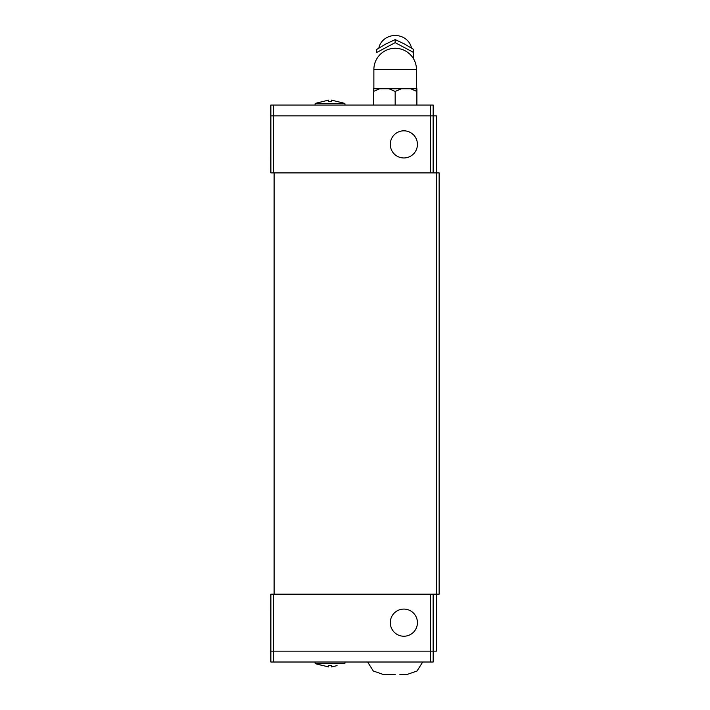 <?xml version="1.0" encoding="UTF-8"?>
<svg xmlns="http://www.w3.org/2000/svg" width="710" height="710" viewBox="0 0 710 710"><rect width="100%" height="100%" fill="white"/><g stroke="black" fill="none" stroke-linecap="round" stroke-linejoin="round"><path stroke-width="1.06" d="M417.427 144.396A13.57 13.57 0 0 1 403.857 157.966A13.57 13.57 0 0 1 390.287 144.396A13.57 13.57 0 0 1 403.857 130.817A13.57 13.57 0 0 1 417.427 144.396M328.615 101.45L328.615 100.119L328.615 101.45L331.437 101.45L331.437 100.119L344.882 103.403L315.178 103.403L315.036 105.036M378.829 48.067L379.122 46.895A16.605 15.345 0 0 1 395.168 35.5A16.605 15.345 0 0 1 411.223 46.895L411.516 48.067M413.735 52.549L413.735 49.496L404.452 43.976L395.168 39.6L385.894 43.976L376.611 49.496L376.611 52.549L395.168 42.644L413.735 52.54L413.735 59.134L413.735 52.984M395.186 91.466L388.956 88.75L401.39 88.75L395.159 91.466L395.168 105.036M390.287 622.652A13.57 13.57 0 0 1 403.857 609.082A13.57 13.57 0 0 1 417.427 622.652A13.57 13.57 0 0 1 403.857 636.231A13.57 13.57 0 0 1 390.287 622.652M399.881 674.5L406.928 674.5M331.437 665.598L331.437 666.93L331.437 665.598L328.615 665.598L328.615 666.93L315.178 663.646L344.882 663.646L345.024 662.013M331.437 666.93L337.081 665.634M270.856 651.159L433.171 651.159L433.171 662.013L270.856 662.013L270.883 594.155L436.428 594.155L436.428 172.894L270.883 172.894L270.856 105.036L433.171 105.036L433.171 115.89L270.856 115.89M383.418 674.5L388.121 674.5L383.418 674.5M388.121 674.5L395.168 674.5M430.429 594.155L430.455 662.013M273.572 651.159L273.572 662.013M433.171 651.159L436.375 651.159L436.375 594.155M273.598 594.155L273.598 651.159M433.144 594.155L433.144 651.159M436.428 172.894L439.144 172.894L439.144 594.155L436.428 594.155M388.956 88.75L379.673 88.75L373.442 91.466L373.46 88.75L379.673 88.75M373.46 105.036L373.46 91.457M416.885 88.75L416.885 91.466L410.673 88.75L416.885 88.75M416.885 105.036L416.885 91.457M410.673 88.75L401.39 88.75M395.168 42.644L395.168 39.6M328.615 100.119L315.178 103.403M430.429 172.894L430.455 105.036M273.572 115.89L273.572 105.036M436.375 172.894L436.375 115.89L433.171 115.89M433.144 172.894L433.144 115.89M273.598 172.894L273.598 115.89M274.113 172.894L274.113 594.155M391.183 48.662A16.073 14.848 0 0 1 395.168 48.2A16.073 14.848 0 0 1 399.162 48.662M395.168 69.589L416.468 69.589A21.3 21.3 0 0 0 395.168 48.289A21.3 21.3 0 0 0 373.868 69.589L395.168 69.589M344.882 103.403L345.024 105.036M416.468 88.75L416.468 69.589M422.716 662.013L417.036 670.994L407.007 674.5M322.97 665.634L315.178 663.646L315.036 662.013M367.629 662.013L373.3 670.994L383.338 674.5M373.868 88.75L373.868 69.589"/></g></svg>
